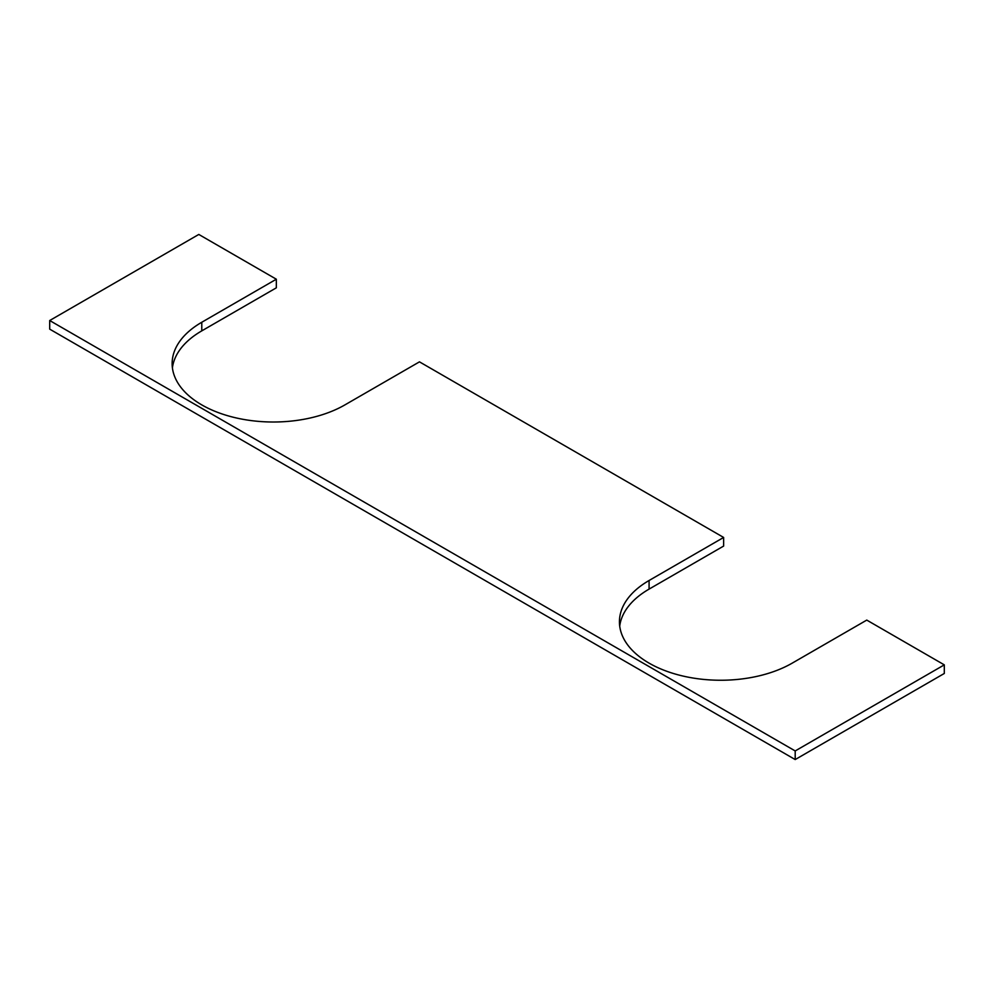<?xml version="1.0" encoding="UTF-8"?>
<svg xmlns="http://www.w3.org/2000/svg" width="994" height="994" viewBox="0 0 994 994"><rect width="100%" height="100%" fill="white"/><g stroke="black" fill="none" stroke-linecap="round" stroke-linejoin="round"><path stroke-width="1.49" d="M723.632 537.456L419.468 361.853L344.918 404.893A101.214 58.435 180 0 1 201.782 404.893A101.214 58.435 180 0 1 172.136 363.568A101.214 58.435 180 0 1 201.782 322.255L276.332 279.215L198.8 234.447L49.7 320.528L795.2 750.942L944.3 664.862L866.768 620.094L792.218 663.135A101.214 58.435 180 0 1 649.082 663.135A101.214 58.435 180 0 1 619.436 621.822A101.214 58.435 180 0 1 649.082 580.496L723.632 537.456L723.632 546.066L649.082 589.107A101.214 58.435 0 0 0 619.709 626.121M276.332 279.215L276.332 287.825L201.782 330.865A101.214 58.435 0 0 0 172.409 367.879M944.3 664.862L944.3 673.472L795.2 759.553L49.7 329.138L49.7 320.528M795.2 750.942L795.2 759.553M649.082 589.107L649.082 580.496M201.782 330.865L201.782 322.255"/></g></svg>
